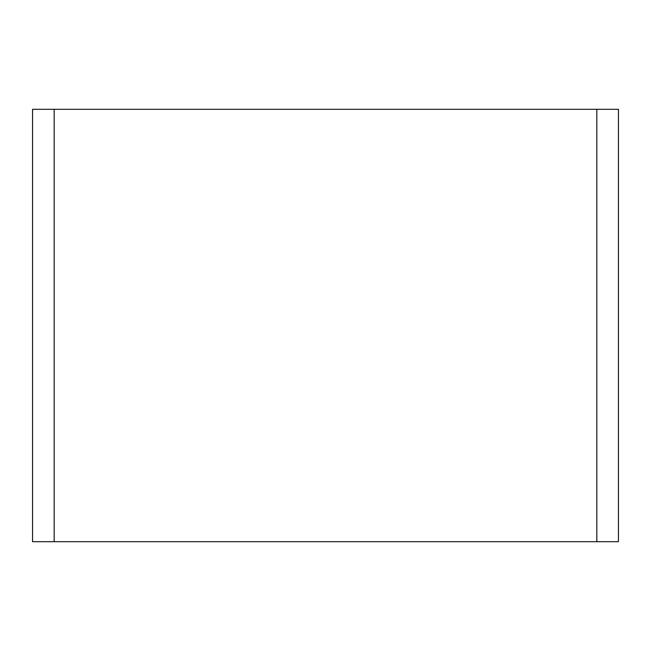 <?xml version="1.0" encoding="UTF-8"?>
<svg xmlns="http://www.w3.org/2000/svg" width="651" height="651" viewBox="0 0 651 651"><rect width="100%" height="100%" fill="white"/><g stroke="black" fill="none" stroke-linecap="round" stroke-linejoin="round"><path stroke-width="0.98" d="M596.829 541.697L618.45 541.697L618.45 109.303L596.829 109.303L596.829 541.697L54.171 541.697L54.171 109.303L596.829 109.303M54.171 109.303L32.55 109.303L32.55 541.697L54.171 541.697"/></g></svg>
